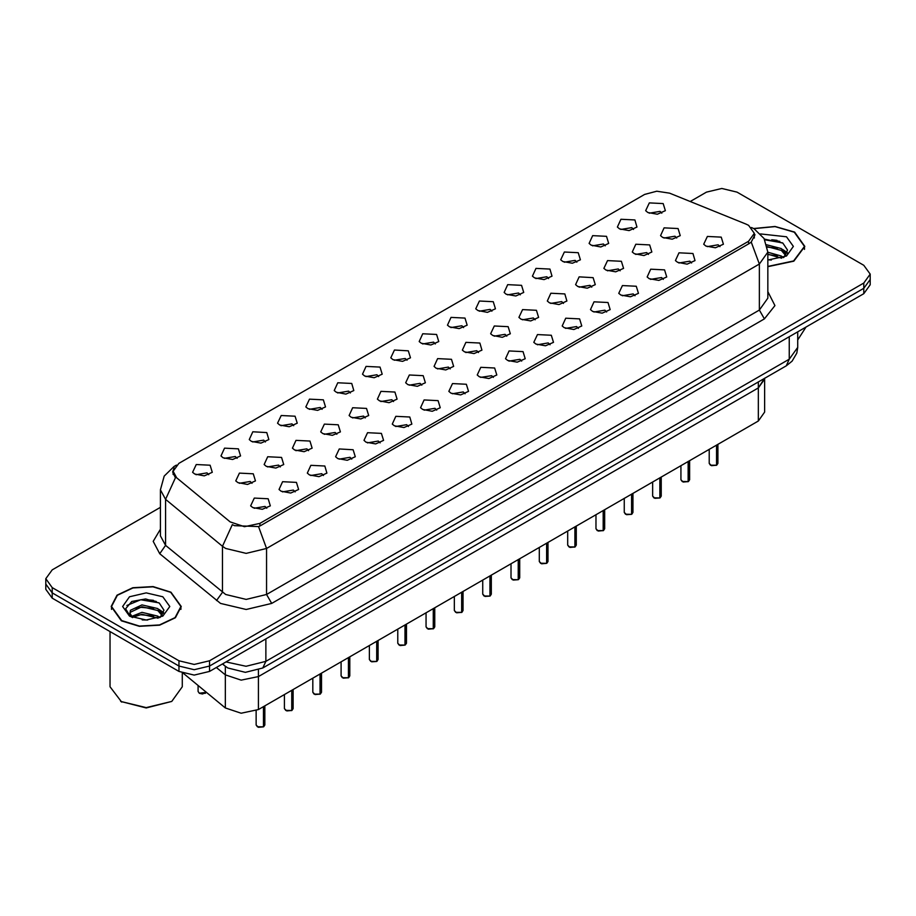 <?xml version="1.0" encoding="UTF-8"?>
<svg xmlns="http://www.w3.org/2000/svg" width="916" height="916" viewBox="0 0 916 916"><rect width="100%" height="100%" fill="white"/><g stroke="black" fill="none" stroke-linecap="round" stroke-linejoin="round"><path stroke-width="1.37" d="M719.919 246.667L718.167 244.835L707.221 246.667M691.603 263.007L689.851 261.186L678.905 263.007M663.287 279.357L661.535 277.525L650.589 279.357M634.971 295.708L633.219 293.876L622.273 295.708M606.644 312.058L604.904 310.226L593.957 312.058M578.328 328.409L576.588 326.577L565.641 328.409M550.012 344.76L548.272 342.928L537.326 344.76M521.696 361.11L519.956 359.278L508.998 361.11M493.38 377.449L491.629 375.629L480.682 377.449M465.065 393.8L463.313 391.968L452.367 393.8M436.749 410.15L434.997 408.318L424.051 410.15M408.433 426.501L406.681 424.669L395.735 426.501M380.106 442.852L378.365 441.02L367.419 442.852M351.79 459.202L350.049 457.37L339.103 459.202M323.474 475.541L321.734 473.721L310.787 475.541M295.158 491.892L293.406 490.071L282.46 491.892M266.842 508.243L265.09 506.411L254.144 508.243M676.729 238.08L674.977 236.248L664.031 238.08M648.413 254.419L646.662 252.598L635.715 254.419M620.098 270.77L618.346 268.938L607.4 270.77M591.77 287.12L590.03 285.288L579.084 287.12M563.455 303.471L561.714 301.639L550.768 303.471M535.139 319.821L533.398 317.989L522.452 319.821M506.823 336.172L505.071 334.34L494.125 336.172M478.507 352.523L476.755 350.691L465.809 352.523M450.191 368.862L448.439 367.041L437.493 368.862M421.875 385.212L420.123 383.38L409.177 385.212M393.548 401.563L391.808 399.731L380.861 401.563M365.232 417.914L363.492 416.082L352.546 417.914M336.916 434.264L335.176 432.432L324.23 434.264M308.6 450.615L306.86 448.783L295.902 450.615M280.285 466.954L278.533 465.133L267.587 466.954M251.969 483.305L250.217 481.484L239.271 483.305M661.856 213.142L660.104 211.31L649.158 213.142M633.54 229.492L631.788 227.66L620.842 229.492M605.213 245.831L603.472 244.011L592.526 245.831M576.897 262.182L575.156 260.35L564.21 262.182M548.581 278.533L546.841 276.701L535.894 278.533M520.265 294.883L518.525 293.051L507.567 294.883M491.949 311.234L490.197 309.402L479.251 311.234M463.633 327.585L461.882 325.752L450.935 327.585M435.318 343.935L433.566 342.103L422.62 343.935M407.002 360.274L405.25 358.454L394.304 360.274M378.674 376.625L376.934 374.793L365.988 376.625M350.359 392.975L348.618 391.143L337.672 392.975M322.043 409.326L320.302 407.494L309.356 409.326M293.727 425.677L291.975 423.845L281.029 425.677M265.411 442.027L263.659 440.195L252.713 442.027M237.095 458.366L235.343 456.546L224.397 458.366M208.779 474.717L207.027 472.896L196.081 474.717M745.979 224.065L748.59 225.325L754.303 233.294L748.59 241.263L259.926 523.38L244.435 526.643L230.145 521.88L176.674 477.797L173.147 471.328L178.86 463.359L644.624 194.455L656.726 191.204L669.619 193.196L745.979 224.065M705.904 246.015L703.751 244.24L707.347 236.465L721.236 237.164L723.388 244.24L715.442 247.755L705.904 246.015M252.827 507.59L250.675 505.827L254.27 498.041L268.159 498.739L270.312 505.827L262.365 509.33L252.827 507.59M281.143 491.251L278.991 489.476L282.586 481.69L296.475 482.389L298.627 489.476L290.681 492.991L281.143 491.251M309.459 474.9L307.307 473.125L310.902 465.351L324.791 466.049L326.943 473.125L318.997 476.641L309.459 474.9M337.775 458.55L335.622 456.775L339.218 449L353.118 449.699L355.271 456.775L347.324 460.29L337.775 458.55M366.091 442.199L363.95 440.424L367.534 432.65L381.434 433.348L383.586 440.424L375.64 443.939L366.091 442.199M394.418 425.848L392.266 424.085L395.849 416.299L409.75 416.998L411.902 424.085L403.956 427.589L394.418 425.848M422.734 409.498L420.581 407.735L424.165 399.949L438.066 400.647L440.218 407.735L432.272 411.238L422.734 409.498M451.05 393.159L448.897 391.384L452.493 383.598L466.381 384.296L468.534 391.384L460.588 394.888L451.05 393.159M479.366 376.808L477.213 375.033L480.808 367.259L494.697 367.946L496.85 375.033L488.904 378.548L479.366 376.808M507.682 360.457L505.529 358.683L509.124 350.908L523.013 351.607L525.166 358.683L517.219 362.198L507.682 360.457M535.997 344.107L533.845 342.332L537.44 334.558L551.34 335.256L553.482 342.332L545.535 345.847L535.997 344.107M564.313 327.756L562.161 325.981L565.756 318.207L579.656 318.905L581.809 325.981L573.863 329.497L564.313 327.756M592.641 311.406L590.488 309.642L594.072 301.856L607.972 302.555L610.125 309.642L602.178 313.146L592.641 311.406M620.956 295.055L618.804 293.292L622.388 285.506L636.288 286.204L638.441 293.292L630.494 296.795L620.956 295.055M649.272 278.716L647.12 276.941L650.715 269.155L664.604 269.854L666.756 276.941L658.81 280.445L649.272 278.716M677.588 262.365L675.435 260.591L679.031 252.816L692.92 253.514L695.072 260.591L687.126 264.106L677.588 262.365M662.715 237.427L660.562 235.652L664.157 227.878L678.046 228.576L680.199 235.652L672.252 239.168L662.715 237.427M237.954 482.663L235.801 480.889L239.397 473.103L253.285 473.801L255.438 480.889L247.492 484.404L237.954 482.663M266.27 466.313L264.117 464.538L267.712 456.763L281.601 457.462L283.754 464.538L275.808 468.053L266.27 466.313M294.586 449.962L292.433 448.187L296.028 440.413L309.917 441.111L312.07 448.187L304.123 451.702L294.586 449.962M322.901 433.611L320.749 431.837L324.344 424.062L338.244 424.761L340.386 431.837L332.439 435.352L322.901 433.611M351.217 417.261L349.065 415.498L352.66 407.712L366.56 408.41L368.713 415.498L360.767 419.001L351.217 417.261M379.545 400.91L377.392 399.147L380.976 391.361L394.876 392.059L397.029 399.147L389.082 402.651L379.545 400.91M407.86 384.571L405.708 382.796L409.292 375.01L423.192 375.709L425.345 382.796L417.398 386.3L407.86 384.571M436.176 368.221L434.024 366.446L437.619 358.66L451.508 359.358L453.66 366.446L445.714 369.961L436.176 368.221M464.492 351.87L462.34 350.095L465.935 342.321L479.824 343.019L481.976 350.095L474.03 353.61L464.492 351.87M492.808 335.519L490.655 333.745L494.251 325.97L508.14 326.668L510.292 333.745L502.346 337.26L492.808 335.519M521.124 319.169L518.971 317.394L522.567 309.619L536.455 310.318L538.608 317.394L530.662 320.909L521.124 319.169M549.44 302.818L547.287 301.055L550.882 293.269L564.783 293.967L566.935 301.055L558.989 304.559L549.44 302.818M577.756 286.468L575.614 284.704L579.198 276.918L593.099 277.617L595.251 284.704L587.305 288.208L577.756 286.468M606.083 270.128L603.93 268.354L607.514 260.568L621.414 261.266L623.567 268.354L615.621 271.857L606.083 270.128M634.399 253.778L632.246 252.003L635.83 244.229L649.73 244.927L651.883 252.003L643.937 255.518L634.399 253.778M647.841 212.489L645.688 210.714L649.284 202.94L663.173 203.638L665.325 210.714L657.379 214.23L647.841 212.489M194.764 474.076L192.612 472.301L196.196 464.515L210.096 465.214L212.249 472.301L204.302 475.816L194.764 474.076M223.08 457.725L220.928 455.95L224.523 448.176L238.412 448.874L240.565 455.95L232.618 459.466L223.08 457.725M251.396 441.375L249.244 439.6L252.839 431.825L266.728 432.524L268.88 439.6L260.934 443.115L251.396 441.375M279.712 425.024L277.559 423.249L281.155 415.475L295.044 416.173L297.196 423.249L289.25 426.764L279.712 425.024M308.028 408.673L305.875 406.91L309.471 399.124L323.359 399.823L325.512 406.91L317.566 410.414L308.028 408.673M336.344 392.323L334.191 390.56L337.786 382.774L351.687 383.472L353.839 390.56L345.893 394.063L336.344 392.323M364.66 375.984L362.518 374.209L366.102 366.423L380.003 367.121L382.155 374.209L374.209 377.713L364.66 375.984M392.987 359.633L390.834 357.858L394.418 350.072L408.318 350.771L410.471 357.858L402.525 361.373L392.987 359.633M421.303 343.282L419.15 341.508L422.734 333.733L436.634 334.432L438.787 341.508L430.841 345.023L421.303 343.282M449.619 326.932L447.466 325.157L451.061 317.383L464.95 318.081L467.103 325.157L459.156 328.672L449.619 326.932M477.934 310.581L475.782 308.806L479.377 301.032L493.266 301.73L495.419 308.806L487.472 312.322L477.934 310.581M506.25 294.231L504.098 292.467L507.693 284.681L521.582 285.38L523.734 292.467L515.788 295.971L506.25 294.231M534.566 277.88L532.414 276.117L536.009 268.331L549.909 269.029L552.05 276.117L544.115 279.62L534.566 277.88M562.882 261.541L560.729 259.766L564.325 251.98L578.225 252.679L580.378 259.766L572.431 263.27L562.882 261.541M591.209 245.19L589.057 243.416L592.641 235.641L606.541 236.339L608.693 243.416L600.747 246.931L591.209 245.19M619.525 228.84L617.373 227.065L620.956 219.29L634.857 219.989L637.009 227.065L629.063 230.58L619.525 228.84M764.642 378.239L758.288 387.937L258.404 676.546L241.183 680.164L225.313 674.874L216.348 667.478L225.313 674.874L225.313 707.919L183.406 673.375M758.288 381.903L758.288 420.994L764.642 412.131L764.642 379.087L758.288 387.937L258.404 676.546L241.183 680.164L225.313 674.874L225.313 666.253M758.288 420.994L258.404 709.591L241.183 713.209L225.313 707.919M767.791 266.636L793.863 261.14L804.855 246.427L794.584 232.114L775.096 226.424L753.547 228.496M170.994 592.148L153.041 586.606L132.786 587.751L117.053 595.217L111.145 606.461L121.416 620.773L139.358 626.315L159.613 625.159L175.357 617.705L181.265 606.461L170.994 592.148M755.07 234.714L751.246 242.053L749.357 243.438L260.694 525.555L258.507 526.54L234.439 525.658L232.332 524.639L222.451 546.234L165.613 499.38L160.38 489.797L160.38 535.837L165.613 545.409L225.679 594.507L246.129 599.396L266.579 594.507L759.318 310.02L767.791 298.215L767.791 252.186L759.318 263.991L751.246 242.053M160.38 507.384L52.155 569.866L45.8 578.717L45.8 589.343L52.155 598.194L178.918 671.382L178.918 666.069L194.249 669.733L209.581 666.069L863.845 288.334L870.2 279.483L863.845 288.334L209.581 666.069L194.249 669.733L178.918 666.069L52.155 592.881L178.918 666.069L178.918 660.757L194.249 664.421L209.581 660.757L863.845 283.021L870.2 274.17L863.845 265.319L737.082 192.131L721.751 188.456L706.419 192.131L690.172 201.509M45.8 584.03L52.155 592.881L45.8 584.03M767.791 291.597L774.925 305.6L764.436 318.871L271.686 603.358L246.129 609.472L220.573 603.358L159.682 553.711L165.613 545.409L165.613 499.38L175.425 477.843L172.643 471.912L174.109 467.824M45.8 578.717L52.155 587.568L178.918 660.757M156.292 601.434L154.128 601.022M779.882 241.412L777.718 241M178.918 671.382L194.249 675.046L209.581 671.382L863.845 293.647L870.2 284.796L870.2 274.17M716.507 465.236L711.537 465.66L709.236 463.393L710.507 465.168L716.507 465.236L716.507 445.119M716.472 465.305L710.61 465.225M716.507 465.065L716.77 444.958M688.179 481.587L683.222 482.011L680.92 479.744L682.191 481.507L688.179 481.587L688.179 461.458M688.156 481.656L682.294 481.576M688.179 481.404L688.454 461.309M659.863 497.938L654.906 498.361L652.604 496.094L653.875 497.857L659.863 497.938L659.863 477.809M659.841 498.006L653.978 497.915M659.863 497.754L660.138 477.66M631.548 514.288L626.59 514.712L624.288 512.433L625.548 514.208L631.548 514.288L631.548 494.159M631.525 514.345L625.651 514.265M631.548 514.105L631.822 494.01M603.232 530.639L598.263 531.051L595.961 528.784L597.232 530.559L603.232 530.639L603.232 510.51M603.197 530.696L597.335 530.616M603.232 530.456L603.495 510.361M767.791 266.43L793.611 260.991L804.5 246.427L794.332 232.263L775.096 226.63L753.822 228.645M797.687 339.973L805.931 327.081M767.791 259.766L771.364 260.007M767.791 252.278L781.348 256.056L783.26 257.591M767.791 254.144L781.703 258.175M766.738 244.801L781.348 248.568L786.043 255.049M767.207 246.656L781.348 250.434L785.676 255.541M767.791 259.984L786.466 256.045L793.37 246.427L786.466 236.809L760.532 233.912M783.821 257.362L787.52 250.114L782.848 243.072L764.31 239.03M764.688 239.717L782.527 242.866M767.299 247.08L777.306 248.373M784.428 251.419L787.004 253.308M767.791 254.579L777.306 255.873M782.47 249.392L787.245 252.587M121.668 620.624L139.438 626.109L159.476 624.964L175.048 617.59L180.899 606.461L170.742 592.297L152.972 586.812L132.923 587.946L117.351 595.331L111.5 606.461L121.668 620.624M171.761 701.484L146.205 707.942L120.649 701.484L146.205 707.599L171.761 701.484L182.341 686.725L182.341 672.997M142.255 619.869L147.762 620.04M131.446 616.411L141.969 612.403L157.758 616.09L159.67 617.624M132.419 617.43L141.969 614.27L158.102 618.208M131.618 617.144L129.923 613.182L132.557 617.556M129.923 613.182L130.416 610.331L141.969 604.904L157.758 608.59L162.453 615.083M129.969 613.411L130.416 612.197L141.969 606.781L157.758 610.468L162.086 615.563M160.22 617.395L163.918 610.148L159.247 603.106L145.644 598.927L131.744 601.514L125.584 608.831L130.37 616.537M162.865 596.831L146.205 592.847L129.534 596.831L122.629 606.461L129.534 616.079L146.205 620.063L162.865 616.079L169.769 606.461L162.865 596.831M110.057 631.628L110.057 686.725L121.668 702.068M126.843 605.465L140.686 599.785L158.926 602.888M135.488 608.224L140.686 607.285L153.705 608.407M160.838 611.441L163.414 613.331M135.488 615.724L140.686 614.785L153.705 615.895M158.88 609.426L163.655 612.621M574.916 546.978L569.947 547.402L567.645 545.135L568.916 546.909L574.916 546.978L574.916 526.86M574.882 547.047L569.019 546.966M574.916 546.806L575.179 526.7M546.6 563.329L541.631 563.752L539.329 561.485L540.6 563.26L546.6 563.329L546.6 543.211M546.566 563.397L540.703 563.317M546.6 563.157L546.863 543.051M518.284 579.679L513.315 580.103L511.014 577.836L512.284 579.599L518.284 579.679L518.284 559.562M518.25 579.748L512.388 579.668M518.284 579.507L518.548 559.401M489.968 596.03L484.999 596.453L482.698 594.186L483.969 595.95L489.968 596.03L489.968 575.901M489.934 596.098L484.072 596.007M489.968 595.847L490.232 575.752M461.641 612.38L456.683 612.804L454.382 610.537L455.653 612.3L461.641 612.38L461.641 592.251M461.618 612.449L455.756 612.357M461.641 612.197L461.916 592.102M433.325 628.731L428.367 629.143L426.066 626.876L427.337 628.651L433.325 628.731L433.325 608.602M433.302 628.788L427.429 628.708M433.325 628.548L433.6 608.453M405.009 645.07L400.052 645.494L397.739 643.227L399.01 645.001L405.009 645.07L405.009 624.952M404.986 645.139L399.113 645.059M405.009 644.898L405.284 624.792M376.694 661.421L371.724 661.844L369.423 659.577L370.694 661.352L376.694 661.421L376.694 641.303M376.659 661.489L370.797 661.409M376.694 661.249L376.957 641.143M348.378 677.771L343.408 678.195L341.107 675.928L342.378 677.703L348.378 677.771L348.378 657.654M348.343 677.84L342.481 677.76M348.378 677.6L348.641 657.493M320.062 694.122L315.093 694.546L312.791 692.278L314.062 694.042L320.062 694.122L320.062 674.004M320.028 694.191L314.165 694.11M320.062 693.95L320.325 673.844M291.746 710.472L286.777 710.896L284.475 708.629L285.746 710.392L291.746 710.472L291.746 690.343M291.712 710.541L285.849 710.45M291.746 710.289L292.009 690.195M263.419 726.823L258.461 727.247L256.159 724.98L257.43 726.743L263.419 726.823L263.419 706.694M263.396 726.892L257.533 726.8M263.419 726.64L263.694 706.545M258.404 670.043L258.404 709.591M748.59 241.263L748.59 243.885M259.926 523.38L259.926 525.967M271.686 603.358L266.579 594.507L266.579 548.466L246.129 553.356L225.679 548.466L222.451 546.234L222.451 592.274L216.519 600.575M258.507 526.54L266.579 548.466L759.318 263.991L759.318 310.02L764.436 318.871M175.792 465.671L174.086 466.416L164.159 476.148L160.38 489.797M159.682 553.711L153.155 541.402L160.38 529.219M209.581 660.757L209.581 671.382M863.845 283.021L863.845 293.647M52.155 587.568L52.155 598.194M225.966 661.925L246.083 666.23L265.812 661.352L789.226 359.164L797.687 347.359L796.817 353.084L792.088 361.156L786.226 365.782L262.812 667.97L265.812 661.352L265.812 638.921M789.226 336.733L789.226 359.164L786.226 365.782M222.828 663.734L224.328 665.485L222.462 663.951M716.77 465.088L717.904 463.393L717.904 444.306M688.454 481.427L689.588 479.744L689.588 460.656M660.138 497.777L661.272 496.094L661.272 476.996M631.822 514.128L632.956 512.433L632.956 493.346M603.495 530.479L604.64 528.784L604.64 509.697M777.043 240.301L771.741 239.809M153.453 600.335L148.14 599.831M575.179 546.829L576.324 545.135L576.324 526.047M546.863 563.18L548.008 561.485L548.008 542.398M518.548 579.53L519.693 577.836L519.693 558.749M490.232 595.869L491.365 594.186L491.365 575.088M461.916 612.22L463.049 610.537L463.049 591.438M433.6 628.571L434.734 626.876L434.734 607.789M405.284 644.921L406.418 643.227L406.418 624.139M376.957 661.272L378.102 659.577L378.102 640.49M348.641 677.622L349.786 675.928L349.786 656.841M320.325 693.973L321.47 692.278L321.47 673.191M292.009 710.312L293.143 708.629L293.143 689.53M263.694 726.663L264.827 724.98L264.827 705.881M199.356 693.217L206.455 692.382L202.447 694.019L199.39 693.286L198.096 691.454L199.356 693.217M205.447 693.252L199.459 693.275M754.303 233.294L754.303 238.034M173.147 471.328L173.147 474.442M767.791 252.186L764.013 238.526L754.074 228.794L751.498 227.466M176.467 465.042L174.086 466.416M262.812 667.97L245.362 672.344L227.912 667.97L224.328 665.485M797.687 347.359L797.687 331.844M709.236 463.393L709.236 449.309M717.904 463.393L716.736 465.145M680.92 479.744L680.92 465.66M689.588 479.744L688.42 481.495M652.604 496.094L652.604 482.011M661.272 496.094L660.104 497.846M624.288 512.433L624.288 498.361M632.956 512.433L631.788 514.197M595.961 528.784L595.961 514.7M604.64 528.784L603.472 530.547M804.5 249.324L804.5 246.427M180.899 609.358L180.899 606.461M111.5 609.358L111.5 606.461M567.645 545.135L567.645 531.051M576.324 545.135L575.156 546.898M539.329 561.485L539.329 547.402M548.008 561.485L546.841 563.248M511.014 577.836L511.014 563.752M519.693 577.836L518.513 579.588M482.698 594.186L482.698 580.103M491.365 594.186L490.197 595.938M454.382 610.537L454.382 596.453M463.049 610.537L461.882 612.289M426.066 626.876L426.066 612.804M434.734 626.876L433.566 628.639M397.739 643.227L397.739 629.143M406.418 643.227L405.25 644.99M369.423 659.577L369.423 645.494M378.102 659.577L376.934 661.341M341.107 675.928L341.107 661.844M349.786 675.928L348.618 677.68M312.791 692.278L312.791 678.195M321.47 692.278L320.302 694.03M284.475 708.629L284.475 694.546M293.143 708.629L291.975 710.381M256.159 724.98L256.159 710.724M264.827 724.98L263.659 726.732M198.096 691.454L198.096 685.477"/></g></svg>
